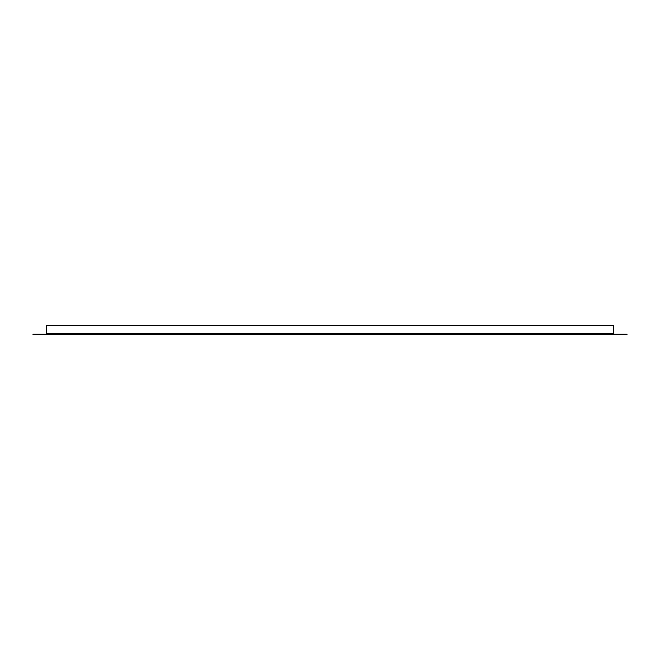 <?xml version="1.0" encoding="UTF-8"?>
<svg xmlns="http://www.w3.org/2000/svg" width="660" height="660" viewBox="0 0 660 660"><rect width="100%" height="100%" fill="white"/><g stroke="black" fill="none" stroke-linecap="round" stroke-linejoin="round"><path stroke-width="0.99" d="M46.579 334.702L46.579 334.174L33 334.174L33 334.702L627 334.702L627 334.174L613.42 334.174L613.42 334.702M53.212 334.702L606.788 334.702M46.579 334.174L46.579 325.298L613.42 325.298L613.42 334.174M46.579 333.655L613.42 333.655"/></g></svg>
